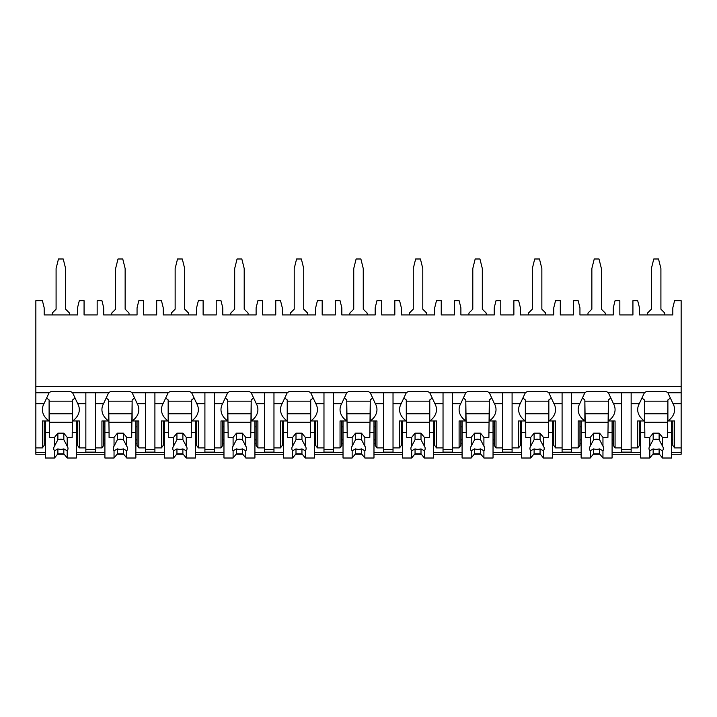 <?xml version="1.0" encoding="UTF-8"?>
<svg xmlns="http://www.w3.org/2000/svg" width="717" height="717" viewBox="0 0 717 717"><rect width="100%" height="100%" fill="white"/><g stroke="black" fill="none" stroke-linecap="round" stroke-linejoin="round"><path stroke-width="1.08" d="M35.85 386.445L681.15 386.445L681.15 300.665L674.598 300.665L672.815 307.808L672.815 314.951L639.483 314.951L639.483 307.808L637.691 300.665L632.932 300.665L632.932 314.951L619.838 314.951L619.838 300.665L615.069 300.665L613.286 307.808L613.286 314.951L579.945 314.951L579.945 307.808L578.162 300.665L573.403 300.665L573.403 314.951L560.309 314.951L560.309 300.665L555.541 300.665L553.757 307.808L553.757 314.951L520.417 314.951L520.417 307.808L518.633 300.665L513.874 300.665L513.874 314.951L500.78 314.951L500.78 300.665L496.012 300.665L494.228 307.808L494.228 314.951L460.888 314.951L460.888 307.808L459.104 300.665L454.345 300.665L454.345 314.951L441.242 314.951L441.242 300.665L436.483 300.665L434.699 307.808L434.699 314.951L401.359 314.951L401.359 307.808L399.575 300.665L394.816 300.665L394.816 314.951L381.713 314.951L381.713 300.665L376.954 300.665L375.17 307.808L375.17 314.951L341.83 314.951L341.83 307.808L340.046 300.665L335.287 300.665L335.287 314.951L322.184 314.951L322.184 300.665L317.425 300.665L315.641 307.808L315.641 314.951L282.301 314.951L282.301 307.808L280.517 300.665L275.758 300.665L275.758 314.951L262.655 314.951L262.655 300.665L257.896 300.665L256.112 307.808L256.112 314.951L222.772 314.951L222.772 307.808L220.988 300.665L216.22 300.665L216.22 314.951L203.126 314.951L203.126 300.665L198.367 300.665L196.583 307.808L196.583 314.951L163.243 314.951L163.243 307.808L161.459 300.665L156.691 300.665L156.691 314.951L143.597 314.951L143.597 300.665L138.838 300.665L137.055 307.808L137.055 314.951L103.714 314.951L103.714 307.808L101.931 300.665L97.162 300.665L97.162 314.951L84.068 314.951L84.068 300.665L79.309 300.665L77.517 307.808L77.517 314.951L44.185 314.951L44.185 307.808L42.402 300.665L35.85 300.665L35.85 454.246L45.377 454.246M681.15 386.445L681.15 454.246L671.623 454.246M57.512 454.246L64.189 454.246M76.334 454.246L104.906 454.246M117.041 454.246L123.718 454.246M135.863 454.246L164.435 454.246M176.57 454.246L183.247 454.246M195.391 454.246L223.964 454.246M236.099 454.246L242.776 454.246M254.92 454.246L283.493 454.246M295.628 454.246L302.314 454.246M314.449 454.246L343.022 454.246M355.157 454.246L361.843 454.246M373.978 454.246L402.551 454.246M414.686 454.246L421.372 454.246M433.507 454.246L462.08 454.246M474.224 454.246L480.901 454.246M493.036 454.246L521.609 454.246M533.753 454.246L540.43 454.246M552.565 454.246L581.137 454.246M593.282 454.246L599.959 454.246M612.094 454.246L640.666 454.246M652.811 454.246L659.488 454.246M95.379 403.707L103.517 403.707L108.634 392.764L95.379 392.764L95.379 452.113L85.852 452.113L85.852 392.764L72.605 392.764L77.714 403.707L85.852 403.707M137.055 443.698L135.863 443.698M104.906 443.698L103.714 443.698M154.908 392.764L154.908 403.707L163.046 403.707L168.163 392.764L132.134 392.764L137.243 403.707A22.621 15.998 180 0 1 138.838 409.595A22.621 15.998 180 0 1 132.134 420.96L138.838 420.96L138.838 447.901L145.381 447.901L145.381 452.113L154.908 452.113L154.908 447.901L161.459 447.901L161.459 420.96L168.163 420.96L168.163 399.916A22.621 15.998 180 0 1 166.129 398.285M196.583 443.698L195.391 443.698M164.435 443.698L163.243 443.698M214.437 392.764L214.437 403.707L222.575 403.707L227.692 392.764L191.663 392.764L196.772 403.707A22.621 15.998 180 0 1 198.367 409.595A22.621 15.998 180 0 1 191.663 420.96L198.367 420.96L198.367 447.901L204.91 447.901L204.91 452.113L214.437 452.113L214.437 447.901L220.988 447.901L220.988 420.96L227.692 420.96L227.692 399.916A22.621 15.998 180 0 1 225.658 398.285M256.112 443.698L254.92 443.698M223.964 443.698L222.772 443.698M273.966 392.764L273.966 403.707L282.104 403.707L287.221 392.764L251.192 392.764L256.301 403.707A22.621 15.998 180 0 1 257.896 409.595A22.621 15.998 180 0 1 251.192 420.96L257.896 420.96L257.896 447.901L264.448 447.901L264.448 452.113L273.966 452.113L273.966 447.901L280.517 447.901L280.517 420.96L287.221 420.96L287.221 399.916A22.621 15.998 180 0 1 285.187 398.285M315.641 443.698L314.449 443.698M283.493 443.698L282.301 443.698M333.495 392.764L333.495 403.707L341.633 403.707L346.75 392.764L310.721 392.764L315.83 403.707A22.621 15.998 180 0 1 317.425 409.595A22.621 15.998 180 0 1 310.721 420.96L317.425 420.96L317.425 447.901L323.976 447.901L323.976 452.113L333.495 452.113L333.495 447.901L340.046 447.901L340.046 420.96L346.75 420.96L346.75 399.916A22.621 15.998 180 0 1 344.716 398.285M375.17 443.698L373.978 443.698M343.022 443.698L341.83 443.698M393.024 392.764L393.024 403.707L401.17 403.707L406.279 392.764L370.25 392.764L375.367 403.707A22.621 15.998 180 0 1 376.954 409.595A22.621 15.998 180 0 1 370.25 420.96L376.954 420.96L376.954 447.901L383.505 447.901L383.505 452.113L393.024 452.113L393.024 447.901L399.575 447.901L399.575 420.96L406.279 420.96L406.279 399.916A22.621 15.998 180 0 1 404.245 398.285M434.699 443.698L433.507 443.698M402.551 443.698L401.359 443.698M452.552 392.764L452.552 403.707L460.699 403.707L465.808 392.764L429.779 392.764L434.896 403.707A22.621 15.998 180 0 1 436.483 409.595A22.621 15.998 180 0 1 429.779 420.96L436.483 420.96L436.483 447.901L443.034 447.901L443.034 452.113L452.552 452.113L452.552 447.901L459.104 447.901L459.104 420.96L465.808 420.96L465.808 399.916A22.621 15.998 180 0 1 463.774 398.285M494.228 443.698L493.036 443.698M462.08 443.698L460.888 443.698M512.09 392.764L512.09 403.707L520.228 403.707L525.337 392.764L489.308 392.764L494.425 403.707A22.621 15.998 180 0 1 496.012 409.595A22.621 15.998 180 0 1 489.308 420.96L496.012 420.96L496.012 447.901L502.563 447.901L502.563 452.113L512.09 452.113L512.09 447.901L518.633 447.901L518.633 420.96L525.337 420.96L525.337 399.916A22.621 15.998 180 0 1 523.302 398.285M553.757 443.698L552.565 443.698M521.609 443.698L520.417 443.698M571.619 392.764L571.619 403.707L579.757 403.707L584.866 392.764L548.837 392.764L553.954 403.707A22.621 15.998 180 0 1 555.541 409.595A22.621 15.998 180 0 1 548.837 420.96L555.541 420.96L555.541 447.901L562.092 447.901L562.092 452.113L571.619 452.113L571.619 447.901L578.162 447.901L578.162 420.96L584.866 420.96L584.866 399.916A22.621 15.998 180 0 1 582.84 398.285M613.286 443.698L612.094 443.698M581.137 443.698L579.945 443.698M631.148 392.764L631.148 403.707L639.286 403.707L644.395 392.764L608.366 392.764L613.483 403.707A22.621 15.998 180 0 1 615.069 409.595A22.621 15.998 180 0 1 608.366 420.96L615.069 420.96L615.069 447.901L621.621 447.901L621.621 452.113L631.148 452.113L631.148 447.901L637.691 447.901L637.691 420.96L644.395 420.96L644.395 399.916A22.621 15.998 180 0 1 642.369 398.285M672.815 443.698L671.623 443.698M640.666 443.698L639.483 443.698M77.517 443.698L76.334 443.698M45.377 443.698L44.185 443.698M669.929 398.285A22.621 15.998 180 0 1 667.894 399.916L667.894 420.96A22.621 15.998 180 0 0 674.598 409.595A22.621 15.998 180 0 0 673.012 403.707L667.894 392.764L681.15 392.764M35.85 392.764L49.106 392.764L43.988 403.707A22.621 15.998 180 0 0 42.402 409.595A22.621 15.998 180 0 0 49.106 420.96L49.106 399.916A22.621 15.998 180 0 1 47.071 398.285M621.621 392.764L621.621 447.901M562.092 392.764L562.092 447.901M502.563 392.764L502.563 447.901M443.034 392.764L443.034 447.901M383.505 392.764L383.505 447.901M323.976 392.764L323.976 447.901M264.448 392.764L264.448 447.901M204.91 392.764L204.91 447.901M145.381 392.764L145.381 447.901M667.894 392.764A22.621 15.998 180 0 0 665.869 391.5L646.429 391.5A22.621 15.998 180 0 0 644.395 392.764M95.379 392.764L85.852 392.764M72.605 392.764A22.621 15.998 180 0 0 70.571 391.5L51.131 391.5A22.621 15.998 180 0 0 49.106 392.764M608.366 392.764A22.621 15.998 180 0 0 606.34 391.5L586.9 391.5A22.621 15.998 180 0 0 584.866 392.764M548.837 392.764A22.621 15.998 180 0 0 546.802 391.5L527.371 391.5A22.621 15.998 180 0 0 525.337 392.764M489.308 392.764A22.621 15.998 180 0 0 487.273 391.5L467.842 391.5A22.621 15.998 180 0 0 465.808 392.764M429.779 392.764A22.621 15.998 180 0 0 427.744 391.5L408.314 391.5A22.621 15.998 180 0 0 406.279 392.764M370.25 392.764A22.621 15.998 180 0 0 368.215 391.5L348.785 391.5A22.621 15.998 180 0 0 346.75 392.764M310.721 392.764A22.621 15.998 180 0 0 308.686 391.5L289.256 391.5A22.621 15.998 180 0 0 287.221 392.764M251.192 392.764A22.621 15.998 180 0 0 249.157 391.5L229.727 391.5A22.621 15.998 180 0 0 227.692 392.764M191.663 392.764A22.621 15.998 180 0 0 189.629 391.5L170.198 391.5A22.621 15.998 180 0 0 168.163 392.764M132.134 392.764A22.621 15.998 180 0 0 130.1 391.5L110.66 391.5A22.621 15.998 180 0 0 108.634 392.764M85.852 449.586L95.379 449.586M667.894 420.96L674.598 420.96L674.598 447.901L672.815 445.382L672.815 420.96M674.598 447.901L681.15 447.901M44.185 420.96L44.185 445.382L42.402 447.901L42.402 420.96L49.106 420.96M35.85 447.901L42.402 447.901M639.483 420.96L639.483 445.382L637.691 447.901M615.069 447.901L613.286 445.382L613.286 420.96M579.945 420.96L579.945 445.382L578.162 447.901M555.541 447.901L553.757 445.382L553.757 420.96M520.417 420.96L520.417 445.382L518.633 447.901M496.012 447.901L494.228 445.382L494.228 420.96M460.888 420.96L460.888 445.382L459.104 447.901M436.483 447.901L434.699 445.382L434.699 420.96M401.359 420.96L401.359 445.382L399.575 447.901M376.954 447.901L375.17 445.382L375.17 420.96M341.83 420.96L341.83 445.382L340.046 447.901M317.425 447.901L315.641 445.382L315.641 420.96M282.301 420.96L282.301 445.382L280.517 447.901M257.896 447.901L256.112 445.382L256.112 420.96M222.772 420.96L222.772 445.382L220.988 447.901M198.367 447.901L196.583 445.382L196.583 420.96M163.243 420.96L163.243 445.382L161.459 447.901M138.838 447.901L137.055 445.382L137.055 420.96M95.379 447.901L101.931 447.901L101.931 420.96L108.634 420.96L108.634 399.916A22.621 15.998 180 0 1 106.6 398.285M103.714 420.96L103.714 445.382L101.931 447.901M77.714 403.707A22.621 15.998 180 0 1 79.309 409.595A22.621 15.998 180 0 1 72.605 420.96L79.309 420.96L79.309 447.901L77.517 445.382L77.517 420.96M79.309 447.901L85.852 447.901M672.815 439.906L671.623 439.906M640.666 439.906L639.483 439.906M639.483 426.857L640.666 426.857M671.623 426.857L672.815 426.857M631.148 403.707L631.148 447.901M639.286 403.707A22.621 15.998 180 0 0 637.691 409.595A22.621 15.998 180 0 0 644.395 420.96M571.619 403.707L571.619 447.901M579.757 403.707A22.621 15.998 180 0 0 578.162 409.595A22.621 15.998 180 0 0 584.866 420.96M512.09 403.707L512.09 447.901M520.228 403.707A22.621 15.998 180 0 0 518.633 409.595A22.621 15.998 180 0 0 525.337 420.96M452.552 403.707L452.552 447.901M460.699 403.707A22.621 15.998 180 0 0 459.104 409.595A22.621 15.998 180 0 0 465.808 420.96M393.024 403.707L393.024 447.901M401.17 403.707A22.621 15.998 180 0 0 399.575 409.595A22.621 15.998 180 0 0 406.279 420.96M333.495 403.707L333.495 447.901M341.633 403.707A22.621 15.998 180 0 0 340.046 409.595A22.621 15.998 180 0 0 346.75 420.96M273.966 403.707L273.966 447.901M282.104 403.707A22.621 15.998 180 0 0 280.517 409.595A22.621 15.998 180 0 0 287.221 420.96M214.437 403.707L214.437 447.901M222.575 403.707A22.621 15.998 180 0 0 220.988 409.595A22.621 15.998 180 0 0 227.692 420.96M154.908 403.707L154.908 447.901M163.046 403.707A22.621 15.998 180 0 0 161.459 409.595A22.621 15.998 180 0 0 168.163 420.96M103.517 403.707A22.621 15.998 180 0 0 101.931 409.595A22.621 15.998 180 0 0 108.634 420.96M667.894 400.758L667.455 437.379L662.49 437.379L662.49 446.171L659.12 439.691L659.12 433.167L662.49 437.379M667.455 401.179L644.834 401.179M640.666 420.96L640.666 432.754L644.834 432.754L644.395 400.758M671.623 420.96L671.623 432.754L667.455 432.754M644.834 432.754L644.834 437.379L649.799 437.379L649.799 446.171A7.143 5.055 180 0 0 649.002 448.492A7.143 5.055 180 0 0 649.799 450.814L649.799 458.011L653.169 453.798L653.169 448.878A7.143 5.055 180 0 0 659.12 448.878L662.49 450.814L662.49 458.011L671.623 458.011L671.623 432.754M640.666 432.754L640.666 458.011L649.799 458.011M662.49 450.814A7.143 5.055 180 0 0 663.288 448.492A7.143 5.055 180 0 0 662.49 446.171M649.799 437.379L653.169 433.167L659.12 433.167M659.12 439.691A7.143 5.055 180 0 0 653.169 439.691L653.169 433.167M653.169 439.691L649.799 446.171M649.799 450.814L653.169 448.878M667.455 422.223L644.834 422.223M667.455 413.808L644.834 413.808M653.169 453.798L659.12 453.798L662.49 458.011M659.12 453.798L659.12 448.878M77.517 439.906L76.334 439.906M45.377 439.906L44.185 439.906M44.185 426.857L45.377 426.857M76.334 426.857L77.517 426.857M72.605 420.96L72.605 399.916A22.621 15.998 180 0 0 74.631 398.285M72.605 400.758L72.166 437.379L67.201 437.379L67.201 446.171L63.831 439.691L63.831 433.167L67.201 437.379M72.166 401.179L49.545 401.179M45.377 420.96L45.377 432.754L49.545 432.754L49.106 400.758M76.334 420.96L76.334 432.754L72.166 432.754M49.545 432.754L49.545 437.379L54.51 437.379L54.51 446.171A7.143 5.055 180 0 0 53.712 448.492A7.143 5.055 180 0 0 54.51 450.814L54.51 458.011L57.88 453.798L57.88 448.878A7.143 5.055 180 0 0 63.831 448.878L67.201 450.814L67.201 458.011L76.334 458.011L76.334 432.754M45.377 432.754L45.377 458.011L54.51 458.011M67.201 450.814A7.143 5.055 180 0 0 67.998 448.492A7.143 5.055 180 0 0 67.201 446.171M54.51 437.379L57.88 433.167L63.831 433.167M63.831 439.691A7.143 5.055 180 0 0 57.88 439.691L57.88 433.167M57.88 439.691L54.51 446.171M54.51 450.814L57.88 448.878M72.166 422.223L49.545 422.223M72.166 413.808L49.545 413.808M57.88 453.798L63.831 453.798L67.201 458.011M63.831 453.798L63.831 448.878M621.621 449.586L631.148 449.586M613.286 439.906L612.094 439.906M581.137 439.906L579.945 439.906M579.945 426.857L581.137 426.857M612.094 426.857L613.286 426.857M608.366 420.96L608.366 399.916A22.621 15.998 180 0 0 610.4 398.285M608.366 400.758L607.926 437.379L602.961 437.379L602.961 446.171L599.591 439.691L599.591 433.167L602.961 437.379M607.926 401.179L585.305 401.179M581.137 420.96L581.137 432.754L585.305 432.754L584.866 400.758M612.094 420.96L612.094 432.754L607.926 432.754M585.305 432.754L585.305 437.379L590.27 437.379L590.27 446.171A7.143 5.055 180 0 0 589.473 448.492A7.143 5.055 180 0 0 590.27 450.814L590.27 458.011L593.64 453.798L593.64 448.878A7.143 5.055 180 0 0 599.591 448.878L602.961 450.814L602.961 458.011L612.094 458.011L612.094 432.754M581.137 432.754L581.137 458.011L590.27 458.011M602.961 450.814A7.143 5.055 180 0 0 603.759 448.492A7.143 5.055 180 0 0 602.961 446.171M590.27 437.379L593.64 433.167L599.591 433.167M599.591 439.691A7.143 5.055 180 0 0 593.64 439.691L593.64 433.167M593.64 439.691L590.27 446.171M590.27 450.814L593.64 448.878M607.926 422.223L585.305 422.223M607.926 413.808L585.305 413.808M593.64 453.798L599.591 453.798L602.961 458.011M599.591 453.798L599.591 448.878M562.092 449.586L571.619 449.586M553.757 439.906L552.565 439.906M521.609 439.906L520.417 439.906M520.417 426.857L521.609 426.857M552.565 426.857L553.757 426.857M548.837 420.96L548.837 399.916A22.621 15.998 180 0 0 550.871 398.285M548.837 400.758L548.397 437.379L543.432 437.379L543.432 446.171L540.062 439.691L540.062 433.167L543.432 437.379M548.397 401.179L525.776 401.179M521.609 420.96L521.609 432.754L525.776 432.754L525.337 400.758M552.565 420.96L552.565 432.754L548.397 432.754M525.776 432.754L525.776 437.379L530.741 437.379L530.741 446.171A7.143 5.055 180 0 0 529.944 448.492A7.143 5.055 180 0 0 530.741 450.814L530.741 458.011L534.111 453.798L534.111 448.878A7.143 5.055 180 0 0 540.062 448.878L543.432 450.814L543.432 458.011L552.565 458.011L552.565 432.754M521.609 432.754L521.609 458.011L530.741 458.011M543.432 450.814A7.143 5.055 180 0 0 544.23 448.492A7.143 5.055 180 0 0 543.432 446.171M530.741 437.379L534.111 433.167L540.062 433.167M540.062 439.691A7.143 5.055 180 0 0 534.111 439.691L534.111 433.167M534.111 439.691L530.741 446.171M530.741 450.814L534.111 448.878M548.397 422.223L525.776 422.223M548.397 413.808L525.776 413.808M534.111 453.798L540.062 453.798L543.432 458.011M540.062 453.798L540.062 448.878M502.563 449.586L512.09 449.586M494.228 439.906L493.036 439.906M462.08 439.906L460.888 439.906M460.888 426.857L462.08 426.857M493.036 426.857L494.228 426.857M489.308 420.96L489.308 399.916A22.621 15.998 180 0 0 491.342 398.285M489.308 400.758L488.869 437.379L483.903 437.379L483.903 446.171L480.533 439.691L480.533 433.167L483.903 437.379M488.869 401.179L466.247 401.179M462.08 420.96L462.08 432.754L466.247 432.754L465.808 400.758M493.036 420.96L493.036 432.754L488.869 432.754M466.247 432.754L466.247 437.379L471.212 437.379L471.212 446.171A7.143 5.055 180 0 0 470.415 448.492A7.143 5.055 180 0 0 471.212 450.814L471.212 458.011L474.582 453.798L474.582 448.878A7.143 5.055 180 0 0 480.533 448.878L483.903 450.814L483.903 458.011L493.036 458.011L493.036 432.754M462.08 432.754L462.08 458.011L471.212 458.011M483.903 450.814A7.143 5.055 180 0 0 484.701 448.492A7.143 5.055 180 0 0 483.903 446.171M471.212 437.379L474.582 433.167L480.533 433.167M480.533 439.691A7.143 5.055 180 0 0 474.582 439.691L474.582 433.167M474.582 439.691L471.212 446.171M471.212 450.814L474.582 448.878M488.869 422.223L466.247 422.223M488.869 413.808L466.247 413.808M474.582 453.798L480.533 453.798L483.903 458.011M480.533 453.798L480.533 448.878M443.034 449.586L452.552 449.586M434.699 439.906L433.507 439.906M402.551 439.906L401.359 439.906M401.359 426.857L402.551 426.857M433.507 426.857L434.699 426.857M429.779 420.96L429.779 399.916A22.621 15.998 180 0 0 431.813 398.285M429.779 400.758L429.34 437.379L424.374 437.379L424.374 446.171L421.004 439.691L421.004 433.167L424.374 437.379M429.34 401.179L406.718 401.179M402.551 420.96L402.551 432.754L406.718 432.754L406.279 400.758M433.507 420.96L433.507 432.754L429.34 432.754M406.718 432.754L406.718 437.379L411.683 437.379L411.683 446.171A7.143 5.055 180 0 0 410.886 448.492A7.143 5.055 180 0 0 411.683 450.814L411.683 458.011L415.053 453.798L415.053 448.878A7.143 5.055 180 0 0 421.004 448.878L424.374 450.814L424.374 458.011L433.507 458.011L433.507 432.754M402.551 432.754L402.551 458.011L411.683 458.011M424.374 450.814A7.143 5.055 180 0 0 425.172 448.492A7.143 5.055 180 0 0 424.374 446.171M411.683 437.379L415.053 433.167L421.004 433.167M421.004 439.691A7.143 5.055 180 0 0 415.053 439.691L415.053 433.167M415.053 439.691L411.683 446.171M411.683 450.814L415.053 448.878M429.34 422.223L406.718 422.223M429.34 413.808L406.718 413.808M415.053 453.798L421.004 453.798L424.374 458.011M421.004 453.798L421.004 448.878M383.505 449.586L393.024 449.586M375.17 439.906L373.978 439.906M343.022 439.906L341.83 439.906M341.83 426.857L343.022 426.857M373.978 426.857L375.17 426.857M370.25 420.96L370.25 399.916A22.621 15.998 180 0 0 372.284 398.285M370.25 400.758L369.811 437.379L364.845 437.379L364.845 446.171L361.476 439.691L361.476 433.167L364.845 437.379M369.811 401.179L347.189 401.179M343.022 420.96L343.022 432.754L347.189 432.754L346.75 400.758M373.978 420.96L373.978 432.754L369.811 432.754M347.189 432.754L347.189 437.379L352.155 437.379L352.155 446.171A7.143 5.055 180 0 0 351.357 448.492A7.143 5.055 180 0 0 352.155 450.814L352.155 458.011L355.524 453.798L355.524 448.878A7.143 5.055 180 0 0 361.476 448.878L364.845 450.814L364.845 458.011L373.978 458.011L373.978 432.754M343.022 432.754L343.022 458.011L352.155 458.011M364.845 450.814A7.143 5.055 180 0 0 365.643 448.492A7.143 5.055 180 0 0 364.845 446.171M352.155 437.379L355.524 433.167L361.476 433.167M361.476 439.691A7.143 5.055 180 0 0 355.524 439.691L355.524 433.167M355.524 439.691L352.155 446.171M352.155 450.814L355.524 448.878M369.811 422.223L347.189 422.223M369.811 413.808L347.189 413.808M355.524 453.798L361.476 453.798L364.845 458.011M361.476 453.798L361.476 448.878M323.976 449.586L333.495 449.586M315.641 439.906L314.449 439.906M283.493 439.906L282.301 439.906M282.301 426.857L283.493 426.857M314.449 426.857L315.641 426.857M310.721 420.96L310.721 399.916A22.621 15.998 180 0 0 312.755 398.285M310.721 400.758L310.282 437.379L305.317 437.379L305.317 446.171L301.947 439.691L301.947 433.167L305.317 437.379M310.282 401.179L287.66 401.179M283.493 420.96L283.493 432.754L287.66 432.754L287.221 400.758M314.449 420.96L314.449 432.754L310.282 432.754M287.66 432.754L287.66 437.379L292.626 437.379L292.626 446.171A7.143 5.055 180 0 0 291.828 448.492A7.143 5.055 180 0 0 292.626 450.814L292.626 458.011L295.996 453.798L295.996 448.878A7.143 5.055 180 0 0 301.947 448.878L305.317 450.814L305.317 458.011L314.449 458.011L314.449 432.754M283.493 432.754L283.493 458.011L292.626 458.011M305.317 450.814A7.143 5.055 180 0 0 306.114 448.492A7.143 5.055 180 0 0 305.317 446.171M292.626 437.379L295.996 433.167L301.947 433.167M301.947 439.691A7.143 5.055 180 0 0 295.996 439.691L295.996 433.167M295.996 439.691L292.626 446.171M292.626 450.814L295.996 448.878M310.282 422.223L287.66 422.223M310.282 413.808L287.66 413.808M295.996 453.798L301.947 453.798L305.317 458.011M301.947 453.798L301.947 448.878M264.448 449.586L273.966 449.586M256.112 439.906L254.92 439.906M223.964 439.906L222.772 439.906M222.772 426.857L223.964 426.857M254.92 426.857L256.112 426.857M251.192 420.96L251.192 399.916A22.621 15.998 180 0 0 253.226 398.285M251.192 400.758L250.753 437.379L245.788 437.379L245.788 446.171L242.418 439.691L242.418 433.167L245.788 437.379M250.753 401.179L228.131 401.179M223.964 420.96L223.964 432.754L228.131 432.754L227.692 400.758M254.92 420.96L254.92 432.754L250.753 432.754M228.131 432.754L228.131 437.379L233.097 437.379L233.097 446.171A7.143 5.055 180 0 0 232.299 448.492A7.143 5.055 180 0 0 233.097 450.814L233.097 458.011L236.467 453.798L236.467 448.878A7.143 5.055 180 0 0 242.418 448.878L245.788 450.814L245.788 458.011L254.92 458.011L254.92 432.754M223.964 432.754L223.964 458.011L233.097 458.011M245.788 450.814A7.143 5.055 180 0 0 246.585 448.492A7.143 5.055 180 0 0 245.788 446.171M233.097 437.379L236.467 433.167L242.418 433.167M242.418 439.691A7.143 5.055 180 0 0 236.467 439.691L236.467 433.167M236.467 439.691L233.097 446.171M233.097 450.814L236.467 448.878M250.753 422.223L228.131 422.223M250.753 413.808L228.131 413.808M236.467 453.798L242.418 453.798L245.788 458.011M242.418 453.798L242.418 448.878M204.91 449.586L214.437 449.586M196.583 439.906L195.391 439.906M164.435 439.906L163.243 439.906M163.243 426.857L164.435 426.857M195.391 426.857L196.583 426.857M191.663 420.96L191.663 399.916A22.621 15.998 180 0 0 193.698 398.285M191.663 400.758L191.224 437.379L186.259 437.379L186.259 446.171L182.889 439.691L182.889 433.167L186.259 437.379M191.224 401.179L168.603 401.179M164.435 420.96L164.435 432.754L168.603 432.754L168.163 400.758M195.391 420.96L195.391 432.754L191.224 432.754M168.603 432.754L168.603 437.379L173.568 437.379L173.568 446.171A7.143 5.055 180 0 0 172.77 448.492A7.143 5.055 180 0 0 173.568 450.814L173.568 458.011L176.938 453.798L176.938 448.878A7.143 5.055 180 0 0 182.889 448.878L186.259 450.814L186.259 458.011L195.391 458.011L195.391 432.754M164.435 432.754L164.435 458.011L173.568 458.011M186.259 450.814A7.143 5.055 180 0 0 187.056 448.492A7.143 5.055 180 0 0 186.259 446.171M173.568 437.379L176.938 433.167L182.889 433.167M182.889 439.691A7.143 5.055 180 0 0 176.938 439.691L176.938 433.167M176.938 439.691L173.568 446.171M173.568 450.814L176.938 448.878M191.224 422.223L168.603 422.223M191.224 413.808L168.603 413.808M176.938 453.798L182.889 453.798L186.259 458.011M182.889 453.798L182.889 448.878M145.381 449.586L154.908 449.586M137.055 439.906L135.863 439.906M104.906 439.906L103.714 439.906M103.714 426.857L104.906 426.857M135.863 426.857L137.055 426.857M132.134 420.96L132.134 399.916A22.621 15.998 180 0 0 134.16 398.285M132.134 400.758L131.695 437.379L126.73 437.379L126.73 446.171L123.36 439.691L123.36 433.167L126.73 437.379M131.695 401.179L109.074 401.179M104.906 420.96L104.906 432.754L109.074 432.754L108.634 400.758M135.863 420.96L135.863 432.754L131.695 432.754M109.074 432.754L109.074 437.379L114.039 437.379L114.039 446.171A7.143 5.055 180 0 0 113.241 448.492A7.143 5.055 180 0 0 114.039 450.814L114.039 458.011L117.409 453.798L117.409 448.878A7.143 5.055 180 0 0 123.36 448.878L126.73 450.814L126.73 458.011L135.863 458.011L135.863 432.754M104.906 432.754L104.906 458.011L114.039 458.011M126.73 450.814A7.143 5.055 180 0 0 127.527 448.492A7.143 5.055 180 0 0 126.73 446.171M114.039 437.379L117.409 433.167L123.36 433.167M123.36 439.691A7.143 5.055 180 0 0 117.409 439.691L117.409 433.167M117.409 439.691L114.039 446.171M114.039 450.814L117.409 448.878M131.695 422.223L109.074 422.223M131.695 413.808L109.074 413.808M117.409 453.798L123.36 453.798L126.73 458.011M123.36 453.798L123.36 448.878M69.486 314.951L69.486 313.042L65.614 309.179L65.614 268.517L63.23 258.989L58.471 258.989L56.087 268.517L56.087 309.179L52.224 313.042L52.224 314.951M605.247 314.951L605.247 313.042L601.384 309.179L601.384 268.517L599 258.989L594.241 258.989L591.857 268.517L591.857 309.179L587.985 313.042L587.985 314.951M545.718 314.951L545.718 313.042L541.855 309.179L541.855 268.517L539.471 258.989L534.712 258.989L532.328 268.517L532.328 309.179L528.456 313.042L528.456 314.951M486.189 314.951L486.189 313.042L482.317 309.179L482.317 268.517L479.942 258.989L475.174 258.989L472.799 268.517L472.799 309.179L468.927 313.042L468.927 314.951M426.66 314.951L426.66 313.042L422.788 309.179L422.788 268.517L420.413 258.989L415.645 258.989L413.27 268.517L413.27 309.179L409.398 313.042L409.398 314.951M367.131 314.951L367.131 313.042L363.259 309.179L363.259 268.517L360.884 258.989L356.116 258.989L353.741 268.517L353.741 309.179L349.869 313.042L349.869 314.951M307.602 314.951L307.602 313.042L303.73 309.179L303.73 268.517L301.355 258.989L296.587 258.989L294.212 268.517L294.212 309.179L290.34 313.042L290.34 314.951M248.073 314.951L248.073 313.042L244.201 309.179L244.201 268.517L241.826 258.989L237.058 258.989L234.683 268.517L234.683 309.179L230.811 313.042L230.811 314.951M188.544 314.951L188.544 313.042L184.672 309.179L184.672 268.517L182.288 258.989L177.529 258.989L175.145 268.517L175.145 309.179L171.282 313.042L171.282 314.951M129.015 314.951L129.015 313.042L125.143 309.179L125.143 268.517L122.759 258.989L118 258.989L115.616 268.517L115.616 309.179L111.753 313.042L111.753 314.951M664.776 314.951L664.776 313.042L660.913 309.179L660.913 268.517L658.529 258.989L653.77 258.989L651.386 268.517L651.386 309.179L647.514 313.042L647.514 314.951M35.85 452.508L45.377 452.508M76.334 452.508L104.906 452.508M135.863 452.508L164.435 452.508M195.391 452.508L223.964 452.508M254.92 452.508L283.493 452.508M314.449 452.508L343.022 452.508M373.978 452.508L402.551 452.508M433.507 452.508L462.08 452.508M493.036 452.508L521.609 452.508M552.565 452.508L581.137 452.508M612.094 452.508L640.666 452.508M671.623 452.508L681.15 452.508M673.012 403.707L681.15 403.707M35.85 403.707L43.988 403.707M613.483 403.707L621.621 403.707M553.954 403.707L562.092 403.707M494.425 403.707L502.563 403.707M434.896 403.707L443.034 403.707M375.367 403.707L383.505 403.707M315.83 403.707L323.976 403.707M256.301 403.707L264.448 403.707M196.772 403.707L204.91 403.707M137.243 403.707L145.381 403.707"/></g></svg>
